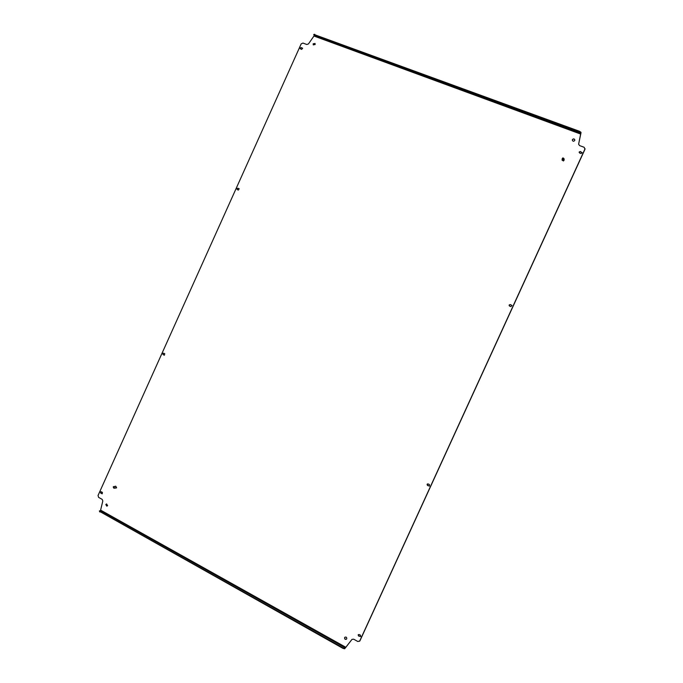 <?xml version="1.0" encoding="UTF-8"?>
<svg xmlns="http://www.w3.org/2000/svg" width="683" height="683" viewBox="0 0 683 683"><rect width="100%" height="100%" fill="white"/><g stroke="black" fill="none" stroke-linecap="round" stroke-linejoin="round"><path stroke-width="1.02" d="M346.554 639.1C345.222 639.536 344.616 639.006 344.736 637.521L344.932 637.222M346.742 638.801L346.503 639.151C345.154 639.664 344.531 639.151 344.625 637.623L344.881 637.273C346.221 636.769 346.844 637.273 346.742 638.801M106.958 506.163L105.993 504.541L106.642 503.952M107.598 505.582L106.855 506.188L105.797 504.575L106.539 503.969L107.598 505.582M313.309 44.924L313.284 43.96L315.119 43.567M315.136 44.523L313.249 44.847L313.173 43.797L315.068 43.481L315.136 44.523M572.328 140.186L572.431 139.759C573.464 138.683 574.266 138.786 574.838 140.066M574.736 140.485C573.669 141.569 572.858 141.449 572.32 140.126L572.431 139.631C573.507 138.538 574.309 138.666 574.838 139.998L574.736 140.485M360.735 636.496L358.66 635.907L358.387 634.575M358.174 634.849L359.249 634.507L360.453 635.173L360.684 636.556L358.566 636.01L358.174 634.849M237.274 189.618L237.121 188.756L238.085 188.329L239.195 188.807M236.975 188.653L237.94 188.235L239.127 188.747L238.376 190.087L237.197 189.575L236.975 188.653M300.349 48.852L300.341 48.203L301.323 47.742L302.646 48.297M300.221 48.041L301.212 47.579L302.595 48.211L301.664 49.398L300.281 48.775L300.221 48.041M509.202 305.719L509.168 304.977L510.295 304.541L511.968 305.455L510.867 306.616L509.595 306.069L509.202 305.028L510.329 304.601L511.985 305.48M164.415 355.194L163.28 354.639L162.955 353.632L163.63 353.179M162.785 353.606L163.544 353.162L164.765 353.734L164.321 355.186L163.1 354.614L162.785 353.606M102.288 493.783L100.973 493.143L101.101 491.709M100.469 492.136L100.999 491.717L102.407 492.349L102.185 493.8L100.777 493.169L100.469 492.136M429.453 486.057L427.549 485.417L427.524 483.905M427.08 484.324L428.173 483.94L429.411 484.546L429.419 486.074L427.481 485.451L427.08 484.324M579.133 152.369L580.345 151.635L582.164 152.813M579.201 151.985L580.345 151.506L582.172 152.744L580.951 153.53L579.645 153.043L579.201 151.985M585.083 148.732L359.608 641.252M584.955 149.218L584.144 147.28L579.56 145.581L578.621 144.241L580.789 133.347L314.274 35.576L308.46 43.925L306.812 44.497L302.953 43.063L301.169 43.9L98.045 495.499L98.6 497.378L102.16 499.358L102.817 500.955L100.478 510.679L345.359 647.868L351.993 639.382L353.657 639.177L357.875 641.525L359.839 640.902M584.947 149.346L359.932 640.799M100.478 510.679L99.359 510.961L99.991 511.618L343.173 647.971L344.864 648.363L344.676 648.773L351.967 639.425M578.655 143.968L580.977 132.929L580.789 133.347L580.806 132.715L579.363 131.734L314.607 34.696L313.71 34.62L314.274 35.576M579.363 131.734L579.56 131.315L314.607 34.696M579.56 131.315L580.994 132.297L580.977 132.929M313.924 34.415L314.778 34.312M344.676 648.773L342.986 648.38L343.173 647.971M99.991 511.618L342.986 648.38M99.82 512.002L99.359 510.961M100.7 510.175L345.931 647.347M580.781 134.099L314.052 36.071M563.321 159.404C564.132 158.61 563.979 158.14 562.86 157.995C562.049 158.789 562.203 159.259 563.321 159.404M562.818 157.893L564.038 158.661L563.364 159.583L562.152 158.823L562.818 157.893M562.177 159.463L562.049 160.095L563.466 160.983L564.235 159.873M562.041 160.018L563.458 160.906L564.064 159.31M562.152 158.823L562.203 160.001L563.415 160.77L564.038 158.661M114.3 487.841L113.25 487.047L114.3 487.841M113.216 486.953L113.754 486.595L114.471 487.91L113.941 488.268L113.216 486.953M115.922 488.114L116.605 487.688L115.7 486.168M115.384 488.055L116.477 487.705L115.632 486.176L115.196 486.381M113.941 488.268L116.366 487.628L115.649 486.322L113.754 486.595"/></g></svg>
